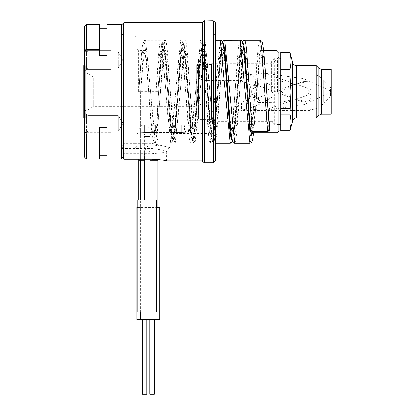 <?xml version="1.0" encoding="UTF-8"?>
<svg xmlns="http://www.w3.org/2000/svg" width="415" height="415" viewBox="0 0 415 415"><rect width="100%" height="100%" fill="white"/><g stroke="black" fill="none" stroke-linecap="round" stroke-linejoin="round"><path stroke-width="0.31" stroke-dasharray="2.08 1.56" d="M160.901 50.63L159.666 53.768L158.431 62.675L155.957 91.715L157.825 91.715L140.644 91.715L143.118 55.288L144.353 44.109L145.587 40.172L155.485 143.258L155.76 143.066C154.655 142.983 154.058 142.319 153.975 141.079L154.671 132.126L156.507 127.919L157.825 101.805L161.414 52.731L162.592 44.187L163.764 42.19L166.119 57.986L171.457 132.074L171.457 126.611L173.325 125.097C173.885 129.407 174.44 131.918 175 132.629L181.729 132.629C186.537 132.816 186.537 132.816 181.729 132.629C186.537 132.816 186.537 132.816 181.729 132.629L181.729 127.198L144.379 127.198L184.369 127.198C184.353 129.215 184.716 130.46 185.464 130.933C184.54 130.045 184.177 128.8 184.369 127.198C184.711 126.004 184.452 125.382 183.596 125.33L155.584 125.33A11.205 11.205 0 0 0 144.379 136.535L144.379 159.178M157.825 101.81L158.945 86.626L157.825 103.382L157.825 91.715L157.825 103.382L156.507 136.966L157.825 140.379L157.825 142.822L155.76 143.066M156.875 138.361L163.256 51.538L164.319 43.113L165.383 40.172L166.374 42.683L167.37 50.018L173.325 133.594L171.457 132.074L173.185 141.256L174.046 140.4L174.912 135.907L180.841 61.342L182.076 52.031L183.316 48.763L184.55 52.031L185.79 61.342L191.253 126.611L193.12 125.097L194.101 130.818L195.076 132.8L196.316 129.672L197.556 120.765L202.504 62.675L203.739 53.768L204.979 50.63L206.219 53.758L207.453 62.665L212.402 120.765L213.642 129.672L214.877 132.8L215.883 130.73L216.884 124.739L222.3 62.665L223.535 53.758L224.774 50.63L226.014 53.763L227.249 62.67L232.198 120.765L233.438 129.672L234.672 132.8L235.679 130.725L236.68 124.733L242.095 62.665L243.33 53.758L244.57 50.63L245.81 53.758L247.044 62.665L252.263 123.151L267.576 123.151L269.444 124.557M154.671 132.12L154.281 133.36L155.485 132.79L170.804 132.8L172.007 133.371L171.836 132.919C171.281 131.073 170.69 126.985 170.057 120.661L165.248 61.342L164.008 52.031L162.773 48.763L161.534 52.031L160.299 61.342L157.825 91.715L160.299 56.59L161.534 45.821L162.773 42.04L164.008 45.821L165.248 56.585L167.722 91.71C166.633 73.118 165.538 58.8 164.439 48.757C163.66 42.797 163.204 42.05 162.913 41.521C162.348 40.623 161.679 40.182 160.901 40.198L145.587 40.198C144.804 40.188 144.135 40.629 143.58 41.516L143.087 42.807C142.516 44.955 141.972 48.778 141.463 54.282L138.776 91.715L140.644 91.715L138.776 91.715L138.776 207.5L138.776 200.03L156.517 200.03M145.587 50.651L144.389 50.075L146.028 59.807L148.892 94.662L146.199 61.342L144.96 52.031L143.725 48.763L142.485 52.031L141.25 61.342L138.776 91.715L141.25 56.59L142.485 45.821L143.725 42.04L144.96 45.821L146.199 56.585L151.558 131.104L152.767 139.57L153.975 141.079M148.892 94.662L151.719 127.078L153.135 134.159L154.551 132.81M158.945 86.636L161.326 58.769L162.514 50.926L163.707 48.84L164.895 52.804L166.088 62.255L171.457 126.611L174.912 129.926L178.367 91.715L180.841 56.59L182.076 45.821L183.316 42.04L184.55 45.821L185.79 56.59L191.253 132.074L191.253 126.611L194.708 129.926L200.637 61.342L201.877 52.031L203.111 48.763L204.351 52.031L205.586 61.342L210.301 119.753L212.542 134.195L213.663 133.744L214.783 128.038L221.112 55.532L224.271 52.721M149.141 99.05L151.589 131.451L152.943 140.472L153.467 141.899C154.032 142.812 154.707 143.258 155.485 143.242L170.798 143.242L160.901 40.172L159.666 44.109L158.431 55.288L155.957 91.715L155.957 127.841L140.644 127.841L140.644 91.715L143.118 62.675L144.353 53.768L145.587 50.63L146.827 53.758L148.067 62.665L150.541 91.715C152.097 112.315 153.649 131.218 155.205 132.629L155.775 132.629C157.332 131.218 158.883 112.315 160.439 91.715L162.908 62.691L164.148 53.779L165.383 50.63L166.628 53.758L167.862 62.665L173.325 125.097M155.205 132.629L144.379 132.629C139.559 132.816 139.559 132.816 144.379 132.629C139.559 132.816 139.559 132.816 144.379 132.629L181.729 132.629L181.729 127.198L184.369 127.198C184.706 125.999 184.447 125.377 183.596 125.33L181.729 125.33L183.596 125.33M155.775 132.629L171.089 132.629L170.518 132.629L171.089 132.629L173.491 118.732L178.294 62.048L179.493 53.608L180.696 50.63L181.941 53.758L183.176 62.665L188.638 125.097L189.619 130.829L190.599 132.8L191.839 129.672L193.074 120.765L198.022 62.665L199.262 53.758L200.497 50.63L201.737 53.758L202.971 62.665L208.434 125.097L209.414 130.818L210.389 132.8L211.603 133.381L210.291 126.466L210.301 132.074L208.434 133.594L193.12 133.594L191.253 132.074L192.98 141.256L193.847 140.4L194.708 135.907L200.637 56.59L201.877 45.821L203.111 42.04L204.351 45.821L205.586 56.59L210.301 124.142L212.542 140.846L213.663 140.327L214.783 133.718L217.024 106.224L220.287 58.219L222.622 42.242M171.089 132.629L175.571 132.629C177.127 131.218 178.678 112.315 180.235 91.715L182.709 62.665L183.949 53.758L185.183 50.63L186.423 53.758L187.658 62.665L193.12 125.097M217.024 104.248L215.032 126.056C213.818 134.849 213.497 133.365 213.673 133.371L214.877 132.795L210.395 132.8L211.629 129.672L212.869 120.765L217.818 62.675L219.053 53.768L220.292 50.63L221.532 53.758L222.767 62.665L227.716 120.765L228.956 129.672L230.19 132.8L231.197 130.73L232.198 124.739L237.613 62.665L238.848 53.758L240.088 50.63L241.328 53.763L242.562 62.67L247.511 120.765L248.751 129.672L249.986 132.8L250.992 130.725L251.993 124.733L257.409 62.665L258.644 53.758L259.883 50.63L261.123 53.758L262.358 62.665L267.576 124.194L268.697 125.065A0.747 0.472 179.9 0 0 269.444 124.625M276.971 50.63L276.971 132.8M175 132.629L175.571 132.629M159.064 83.991L161.269 54.152L163.199 41.879C163.873 40.644 164.599 40.079 165.383 40.177L180.696 40.177C181.474 40.177 182.138 40.608 182.688 41.469C182.984 41.272 183.503 43.725 184.244 48.825C185.339 58.894 186.428 73.19 187.518 91.715L190.506 126.611L190.506 132.074L192.233 141.256L193.094 140.4L193.961 135.907L199.89 56.59L201.125 45.821L202.364 42.04L203.599 45.821L204.839 56.59L207.313 91.715L204.538 53.322L203.023 42.87L202.504 41.495C201.949 40.608 201.28 40.167 200.497 40.177L201.488 42.709L202.484 50.065L208.434 133.594L209.414 140.773L210.389 143.258L195.076 143.253L204.979 40.172C204.196 40.172 203.526 40.613 202.971 41.5L202.427 42.963C201.643 46.174 200.886 52.617 200.16 62.286L198.163 91.715L198.163 119.541L198.163 63.889L198.163 91.715L195.486 123.903L193.872 133.371L195.076 132.795L190.599 132.8L191.803 133.376C191.969 133.371 191.663 134.756 190.495 126.466L185.043 61.342L183.804 52.031L182.569 48.763L181.329 52.036L180.094 61.347L177.62 91.72L180.094 56.59L181.329 45.821L182.569 42.04L183.804 45.821L185.043 56.585L190.506 132.074L188.638 133.594L189.619 140.784L190.599 143.258L200.497 40.172L185.183 40.177L186.174 42.709L187.17 50.065L193.12 133.594L194.101 140.773L195.076 143.258L193.551 142.594L192.56 140.56L191.258 132.203L185.811 61.591C185.215 55.833 184.654 52.124 184.141 50.469L183.98 50.054L185.183 50.63L180.701 50.63L181.91 50.044C182.055 50.023 181.786 48.98 180.753 55.797C179.711 64.392 178.668 76.365 177.62 91.715L175.146 122.088L173.906 131.399L172.671 134.668L171.431 131.394L170.197 122.083L167.722 91.71L170.197 126.84L171.431 137.609L172.671 141.391L173.906 137.609L175.146 126.845L177.62 91.72L175.031 128.09C174.492 134.19 173.916 138.361 173.309 140.607L172.796 141.946L170.798 143.242L180.696 40.172L181.687 42.683L182.683 50.018L188.638 133.594L173.325 133.594L174.305 140.784L175.286 143.258L185.183 40.172C184.4 40.167 183.731 40.608 183.176 41.495L182.631 42.968C182.009 45.432 181.412 49.95 180.841 56.523L175.913 121.839C175.317 127.597 174.757 131.306 174.243 132.961L174.082 133.376L175.286 132.8L185.464 132.8L185.464 130.933L155.584 130.933A5.603 5.603 0 0 0 149.981 136.535L149.981 159.178M181.729 125.33L142.511 125.33L181.729 125.33L181.729 127.198L181.729 125.33M149.981 160.688L149.768 151.802L147.465 146.531L144.669 151.117L144.379 160.029M138.776 91.715L138.776 159.178M138.776 200.03L137.842 200.03M156.331 207.5L159.692 207.5L159.692 319.55L136.909 319.55L136.909 207.5L140.644 207.5L137.863 207.5M157.825 142.822L157.825 159.443L151.849 159.178L151.849 148.482L162.602 150.054L166.788 151.475L161.409 152.855L151.849 153.654L121.969 153.654L121.969 147.667C123.374 145.748 124.101 144.301 124.147 143.331L124.147 91.715L124.147 144.934L151.849 144.934L165.289 146.407L170.524 147.74L151.849 143.331L135.041 143.331L135.041 35.69L135.041 147.74L135.041 143.331L124.147 143.331A0.747 0.69 0 0 0 123.618 143.533L123.618 35.472L123.618 145.141L121.969 147.47L121.969 33.823L121.969 147.667M157.825 140.379L157.825 207.5M170.518 132.629L168.117 118.716L163.308 62.011L162.109 53.582L160.906 50.63L165.388 50.63L164.174 50.054L165.16 54.567C166.285 63.288 167.421 76.07 168.557 92.903M136.909 91.715L136.909 37.558L136.909 91.715M213.476 91.715L213.476 35.69L213.476 91.715M159.837 159.651L162.447 160.003M162.83 160.066L164.631 160.377M165.761 160.6L166.285 160.704M166.581 160.766L166.788 151.475C166.597 149.556 167.842 148.311 170.524 147.74L213.476 147.74L215.344 149.607L215.344 91.715L215.344 160.812M121.969 153.654L121.969 147.47M123.618 145.141A0.747 0.711 180 0 1 124.147 144.934L121.969 148.539M121.969 156.497L121.969 158.198M151.849 143.331L151.849 159.178L124.147 159.178L124.147 22.618M121.969 146.858L123.618 143.533M121.969 24.485L121.969 157.264M121.969 91.715L121.969 25.232L121.969 91.715M121.222 24.485L121.222 158.945M99.558 158.945L99.558 133.972L86.486 133.972L86.486 158.945M86.486 24.485L86.486 49.458L99.558 49.458L99.558 24.485M107.029 158.945L107.029 24.485M107.029 127.732L107.029 28.22L107.029 127.732L99.558 127.732L99.558 155.21L99.558 133.972M107.029 55.698L99.558 55.698L99.558 28.22L99.558 49.458M86.014 133.215L84.619 130.933L84.619 52.498L86.014 50.215M84.619 26.352L84.619 52.498M84.619 130.933L84.619 157.078M84.619 60.025L84.619 71.23L84.619 60.025M84.619 134.61L84.619 112.2L84.619 134.61L84.619 123.405L84.619 134.61L87.98 131.249L87.98 115.562L84.619 112.2L84.619 123.405L84.619 112.2L87.98 115.562L87.98 131.249L87.98 115.562L118.234 115.562L118.234 123.405L118.234 115.562L87.98 115.562L87.98 131.249L84.619 134.61M84.619 48.82L84.619 71.23L84.619 48.82L87.98 52.181L87.98 67.868L87.98 60.025L87.98 67.868L84.619 71.23L87.98 67.868L87.98 52.181L84.619 48.82M84.619 118.607L85.366 117.86L84.619 117.86L84.619 65.57L85.366 65.57L85.366 117.86L85.366 65.57L84.619 64.823M118.234 60.025L118.234 67.868L118.234 60.025M118.234 131.249L87.98 131.249L118.234 131.249L118.234 115.562L118.234 131.249L118.234 123.405L118.234 131.249L122.949 123.405L118.234 115.562L122.949 123.405L118.234 131.249M118.234 52.181L87.98 52.181L118.234 52.181L118.234 67.868L87.98 67.868L118.234 67.868L118.234 52.181L122.949 60.025L118.234 67.868L122.949 60.025L118.234 52.181M83.872 65.57L83.872 117.86M83.872 73.04L83.872 110.39L83.872 73.04L86.86 73.04L86.86 110.39L83.872 110.39M250.401 86.834C252.144 90.755 251.666 95.165 248.959 100.067C245.13 100.772 242.661 101.706 241.551 102.879C241.919 102.106 244.352 101.167 248.844 100.067L248.959 91.715L248.959 100.067C245.13 100.772 242.661 101.706 241.551 102.879C241.919 102.106 244.352 101.167 248.844 100.067L245.348 109.207C236.301 112.439 245.011 107.646 252.932 109.285L252.932 97.494L258.488 102.432L259.987 101.016L258.721 98.765L257.565 97.971L291.672 85.391L307.074 81.407L302.846 81.579L291.672 85.391L263.899 102.09C257.72 105.4 251.537 107.776 245.348 109.207L241.489 110.39L241.489 102.92L203.137 102.92L203.137 91.715L203.137 102.92L196.669 106.655L196.669 91.715L196.669 106.655L93.328 106.655L86.86 110.39L86.86 73.04L93.328 76.775L93.328 106.655L93.328 76.775L196.669 76.775L196.669 91.715L196.669 76.775L203.137 80.51L203.137 91.715L203.137 80.51L241.489 80.51L241.489 73.04L245.348 74.223C238.485 71.868 241.665 73.912 248.959 74.601L263.899 73.045L307.079 88.001C312.189 95.056 312.189 99.73 307.074 102.023L302.846 101.851L291.672 98.039L263.899 81.34C257.72 78.03 251.537 75.655 245.348 74.223L251.438 89.121C253.389 88.66 255.433 87.435 257.565 85.459L291.672 98.039L307.074 102.023M248.959 100.041L250.401 96.596C252.144 92.675 251.666 88.265 248.959 83.363C244.783 82.492 242.293 81.537 241.489 80.51C242.267 81.506 244.72 82.455 248.844 83.363C244.72 82.455 242.267 81.506 241.489 80.51C242.293 81.537 244.783 82.492 248.959 83.363L248.959 83.389M257.565 97.971C255.438 95.995 253.394 94.776 251.438 94.309L250.401 96.596M252.932 109.285L263.899 110.39L263.899 91.715L263.899 102.09M309.813 91.715L309.813 110.39L309.813 91.715M302.846 86.683L302.846 78.513L263.899 73.04L263.899 91.715L263.899 81.34M307.079 88.001L299.625 85.391L279.056 80.655L258.488 80.998L252.932 85.936L252.932 74.145M258.488 102.432L279.056 102.775L299.625 98.039L307.079 95.429C312.189 88.374 312.189 83.7 307.074 81.407M252.932 85.936L256.429 85.407L256.351 85.926L255.002 88.084L251.438 89.121M252.932 97.494L256.429 98.023L256.356 97.504L255.002 95.351L251.438 94.309M258.488 80.998L259.987 82.414L258.721 84.665L257.565 85.459M304.963 102.116L304.963 104.29L331.129 92.089L331.129 91.342L304.963 79.141L304.963 87.435M331.129 92.089L331.129 91.342M331.129 96.384L331.129 91.715L331.129 96.384L330.382 96.384L330.382 87.046L330.382 96.384L323.659 103.107L323.659 91.715L323.659 103.107A17.928 17.928 0 0 1 310.249 109.638L310.249 73.792L310.249 109.638L309.813 110.39L263.899 110.39L307.079 95.429M323.659 91.715L323.659 80.323L323.659 91.715M331.129 114.125L331.129 69.305M316.189 117.86L316.189 65.57M290.044 75.011L291.045 91.715L290.044 108.419L280.706 108.419L280.706 75.011L290.044 75.011L290.044 69.336L280.706 69.336L280.706 75.011M290.474 54.739L290.998 59.215M291.04 60.606L290.977 63.137M290.754 65.42L290.049 69.326M290.044 52.498L280.706 52.632L280.706 69.336M290.044 130.933L280.706 130.798L280.706 108.419M290.588 116.885L290.998 120.672M291.04 122.062L290.044 130.798M280.706 114.094L290.044 114.094L290.044 108.419M280.706 91.715L280.706 58.1L280.706 91.715M276.971 91.715L276.971 58.847L276.971 91.715M273.983 91.715L273.983 61.835L273.983 91.715M271.369 91.715L271.369 61.835L271.369 91.715M277.547 91.715L277.547 58.1L277.547 91.715M278.839 52.498L278.839 126.077L277.547 125.33L275.721 125.33L275.721 91.715L275.721 125.33L274.668 124.894L274.668 58.536L274.668 124.894L271.369 121.595L206.006 121.595L206.006 91.715L206.006 121.595M278.839 58.847L276.971 58.847L273.983 61.835L271.369 61.835L274.668 58.536L275.721 58.1L275.721 91.715L275.721 58.1L277.547 58.1L278.839 57.353L278.839 130.933M215.344 22.618L215.344 91.715L215.344 33.823L213.476 35.69L135.041 35.69L136.909 37.558M140.644 91.715L140.644 207.5L155.957 207.5L155.957 319.55M140.644 319.55L140.644 207.5L155.957 207.5L155.957 160.688L157.825 160.688M156.331 312.08L137.863 312.08M144.565 319.55L142.324 319.55L144.565 319.55M152.035 319.55L149.794 319.55L152.035 319.55M142.324 394.25L146.806 394.25M149.794 394.25L154.276 394.25M268.697 125.065L268.707 130.284L267.587 131.156L252.273 131.156L251.153 130.284A0.747 0.472 -0.1 0 1 250.406 129.843L250.401 124.63L252.263 123.151L252.263 124.194L267.576 124.194M251.153 130.284L251.148 125.065L252.263 124.194M250.012 143.258L251.008 140.56L252.009 133.013L254.001 106.769L238.687 106.769L241.592 61.519L243.045 46.086L244.497 40.188M252.787 132.8L255.868 106.235L253.741 132.8L255.868 106.224L254.001 106.769L256.942 61.057L258.41 45.692L259.956 40.188M211.609 91.715L211.609 63.703L211.609 91.715M211.609 118.981L211.609 64.45L211.609 118.981L198.536 118.981L196.669 117.113L196.669 66.317L196.669 117.113M196.669 91.715L196.669 65.383L196.669 91.715M211.609 64.45L198.536 64.45L198.536 118.981L198.536 64.45L196.669 66.317M213.85 91.715L213.85 110.39L213.85 91.715M211.609 71.546L211.609 111.884L211.609 71.546A1.494 1.494 0 0 0 213.103 73.04L213.85 73.04L211.609 70.799M211.609 112.631L213.85 110.39L213.103 110.39L213.103 73.04L213.103 110.39A1.494 1.494 180 0 0 211.609 111.884M206.006 91.715L206.006 61.835L206.006 91.715M110.764 60.025L110.764 69.362L110.764 60.025C110.764 70.099 110.764 70.099 110.764 60.025C110.764 49.945 110.764 49.945 110.764 60.025M86.486 60.025L86.486 69.362L86.486 60.025M86.486 132.743L110.764 132.743L110.764 114.068L110.764 132.743L110.764 114.068L86.486 114.068L110.764 114.068L110.764 123.405C110.764 113.331 110.764 113.331 110.764 123.405C110.764 133.485 110.764 133.485 110.764 123.405L110.764 132.743L86.486 132.743L86.486 114.068L86.486 132.743M110.764 115.562L110.764 131.249L110.764 115.562M86.486 123.405L86.486 114.068L86.486 123.405M86.486 50.687L110.764 50.687L110.764 69.362L86.486 69.362L110.764 69.362L110.764 50.687L86.486 50.687L86.486 69.362L86.486 50.687M110.764 67.868L110.764 52.181L110.764 67.868M155.957 91.715L155.957 137.038L156.507 136.966M138.776 135.399L140.644 137.038L155.957 137.038L155.957 160.688L138.776 160.688M188.638 125.097L193.961 129.926L197.416 91.715L194.64 130.108L193.125 140.56L192.607 141.935C192.052 142.822 191.382 143.263 190.599 143.253L175.286 143.253L173.755 142.594L172.733 140.462L171.457 132.074M138.403 91.715L138.403 50.63L138.403 91.715M144.379 132.629L144.379 127.198L140.644 127.198L144.379 127.198L144.379 132.629M155.584 130.933L155.584 125.33L155.584 130.933M144.379 125.33L144.379 127.198L144.379 125.33M144.379 136.535L149.981 136.535L144.379 136.535M155.957 143.066L155.957 159.303M156.507 127.919L155.957 127.841L155.957 129.34M138.776 129.485L140.644 127.841L140.644 159.178M123.463 91.715L123.463 35.69L123.463 91.715M121.969 148.43L151.849 148.482L151.849 144.934M201.96 160.812L201.96 22.618M123.618 22.835L123.618 158.955M304.963 81.314L304.963 79.141L302.846 78.513L302.846 81.579M302.846 101.851L302.846 96.747M263.899 110.39L302.846 104.917L304.963 104.29L304.963 95.995M259.987 82.414L256.351 85.926M259.987 101.016L256.356 97.504M321.469 114.125L321.469 69.305M318.829 115.22L318.829 68.21M296.414 65.57L296.414 117.86M292.803 120.63L292.803 62.8M279.959 124.583L279.959 58.847M202.489 161.03L202.489 22.4M203.921 20.968L203.921 162.462M204.45 20.75L204.45 162.68M213.165 162.68L213.165 20.75M213.694 162.462L213.694 20.968M210.291 126.466L207.313 91.715L210.301 132.074L212.029 141.256L212.895 140.4L213.756 135.907L219.685 61.342L220.925 52.031L222.16 48.763L223.4 52.031L224.634 61.342L227.109 91.715L224.634 56.59L223.4 45.821L222.16 42.04L220.925 45.821L219.685 56.59L217.211 91.715L213.756 129.926L210.301 126.611L204.839 61.342L203.599 52.031L202.364 48.763L201.125 52.031L199.89 61.342L197.416 91.715C198.692 72.563 199.952 59.278 201.192 51.865L201.7 50.054L200.497 50.63L204.979 50.63L203.775 50.059C203.625 49.893 204.139 49.447 205.254 58.406L210.581 127.384C211.147 133.848 211.743 138.262 212.371 140.633L212.869 141.93C213.424 142.817 214.093 143.253 214.877 143.248L215.883 140.664L216.884 133.142L218.892 106.769L217.024 106.224L220.739 53.312L222.533 42.008M208.434 125.097L210.301 126.611M230.693 130.699L233.38 130.922L236.073 104.258L239.481 61.342L240.716 52.031L241.955 48.763L243.19 52.031L244.43 61.342L246.904 91.715L244.43 56.59L243.19 45.821L241.955 42.04L240.716 45.821L239.481 56.59L236.073 106.235L239.958 57.203L241.291 50.054L240.088 50.63L244.57 50.63L243.366 50.065L244.098 53.042M234.205 103.714L236.073 104.258L236.073 106.224L234.205 106.769L218.892 106.769L223.348 45.385M254.001 103.714L255.868 104.258L259.276 61.342L260.511 52.031L261.751 48.763L262.986 52.031L264.225 61.342L266.7 91.715L264.225 56.59L262.986 45.821L261.751 42.04L260.511 45.821L259.276 56.59L255.868 106.224M251.148 125.065A0.747 0.472 -0.1 0 1 250.401 124.63L247.651 91.715M227.856 91.715L230.097 119.753L232.338 134.195L233.458 133.744L234.579 128.038L240.907 55.527L244.067 52.726M228.229 97.592L230.377 127.358L232.525 141.193L233.598 139.824L234.672 132.914L236.82 106.224L240.088 58.214L242.417 42.242M236.82 104.258L238.687 103.714M217.024 104.258L218.892 103.714M215.344 40.182L204.979 40.182L214.877 143.258L215.344 143.248M224.302 53.027L223.566 50.049L224.774 50.63L220.292 50.63L221.496 50.054C221.651 50.013 221.335 48.954 220.251 56.492C219.239 65.139 218.228 76.884 217.211 91.715C216.033 112.024 214.851 127.016 213.658 136.691L212.397 141.93C211.842 142.822 211.173 143.258 210.389 143.253L220.292 40.172M230.19 143.258L231.197 140.664L232.198 133.142L237.136 61.207L238.599 45.821L240.062 40.172M232.343 141.188L234.205 130.263L236.073 106.224M268.707 130.284A0.747 0.472 179.9 0 0 269.449 129.864M252.273 131.156L252.273 131.431M234.698 143.258L235.694 140.566L236.69 133.018L238.687 106.769L236.82 106.224L239.393 67.038L240.83 50.521L242.329 42.003M223.649 43.419L224.748 40.172M267.587 131.156L267.587 131.431M171.462 132.203L168.583 93.531M136.909 134.294L138.403 132.8L140.644 132.8L140.644 127.198C140.384 126.466 141.007 125.844 142.511 125.33M230.662 130.383L231.394 133.371L230.19 132.795L234.672 132.8L233.463 133.381L235.201 122.788L236.82 104.248M251.189 133.376L249.986 132.8L250.982 132.8M157.825 91.715L160.569 58.946L162.104 50.075L160.901 50.651M136.909 49.136L138.403 50.63L145.592 50.63M255.868 106.235L259.738 57.322C260.745 49.67 261.217 49.899 261.087 50.065L259.883 50.64L263.639 50.63M136.909 145.873L135.041 147.74L123.463 147.74L121.969 149.234M121.969 33.823L124.147 35.69L123.463 35.69L121.969 34.196M263.198 110.39L241.489 110.39M331.129 87.046L330.382 87.046L323.659 80.323A17.928 17.928 0 0 0 310.249 73.792L309.813 73.04L263.899 73.04M263.198 73.04L241.489 73.04M256.429 98.023L256.429 85.407M255.002 88.079L258.721 84.665M255.002 95.351L258.721 98.765M278.839 124.583L276.971 124.583L273.983 121.595L271.369 121.595M227.379 95.367L227.275 94.008M232.431 141.427L236.073 106.235M196.669 65.383L198.163 63.889L211.609 63.889M196.669 118.047L198.163 119.541L211.609 119.541M271.369 61.835L206.006 61.835M211.609 63.703L273.983 63.703M211.609 119.728L273.983 119.728"/><path stroke-width="0.62" d="M250.982 132.8L276.971 132.8L276.971 50.63L263.639 50.63M149.981 159.178L149.981 200.03M144.379 159.178L144.379 200.03M144.379 160.029L144.379 160.688L140.644 160.688L140.644 200.03M138.776 159.178L138.776 200.03M137.842 207.5L137.842 200.03L156.517 200.03L156.517 207.5L156.517 200.03M159.651 159.63L157.825 159.443L157.825 207.5M162.447 160.003L162.83 160.066M164.631 160.377L165.761 160.6M166.285 160.704L166.581 160.766M151.849 159.178C160.921 159.728 165.901 160.273 166.788 160.812C165.886 160.273 160.906 159.728 151.849 159.178L124.147 159.178L121.969 157.264L124.147 159.178L124.147 22.618L123.618 22.835L123.618 158.955M121.222 158.945L121.222 24.485L107.029 24.485L107.029 158.945L121.222 158.945L121.969 158.198L121.969 156.497M121.969 157.264L121.969 24.485L123.618 22.835M86.014 50.215L84.619 52.498L84.619 130.933L86.486 133.972L99.558 133.972L99.558 158.945L86.486 158.945L86.486 133.972L86.014 133.215M99.558 49.458L86.486 49.458L86.486 24.485L99.558 24.485L99.558 55.698L107.029 55.698M107.029 127.732L99.558 127.732L99.558 133.972M84.619 52.498L84.619 26.352L86.486 24.485M86.486 158.945L84.619 157.078L84.619 130.933M84.619 91.715L84.619 118.607L84.619 117.86L83.872 117.86L83.872 65.57L84.619 65.57L84.619 64.823L84.619 91.715M321.469 69.305L331.129 69.305L331.129 114.125L321.469 114.125L321.469 69.305L318.829 68.21L318.829 115.22L321.469 114.125M318.829 68.21L316.189 65.57L316.189 117.86L296.414 117.86C294.588 117.969 293.384 118.892 292.803 120.63L290.044 130.933L280.706 130.933L280.706 69.336L290.044 69.336C291.366 63.77 291.366 58.204 290.044 52.632L290.474 54.739M290.998 59.215L291.04 60.606M290.977 63.137L290.754 65.42M290.049 69.326L290.044 75.011L280.706 75.011M280.706 52.632L290.044 52.632L280.706 52.498L280.706 69.336M290.044 130.933L290.044 130.798C291.366 125.226 291.366 119.66 290.044 114.094L291.045 91.715L290.044 75.011M280.706 114.094L290.044 114.094L290.588 116.885M290.998 120.672L291.04 122.062M290.044 108.419L280.706 108.419M290.044 130.798L280.706 130.798M278.839 126.077L278.839 52.498L276.971 50.63M276.971 132.8L278.839 130.933L278.839 57.353M213.694 162.462L215.344 160.812L215.344 22.618L213.694 20.968L213.694 162.462L213.165 162.68L213.165 20.75L213.694 20.968M215.344 149.607L215.344 33.823M137.863 207.5L136.909 207.5L136.909 319.55L159.692 319.55L159.692 207.5L156.331 207.5L156.331 312.08L137.863 312.08L137.863 207.5M146.806 319.55L146.806 394.25L142.324 394.25L142.324 319.55M154.276 319.55L154.276 394.25L149.794 394.25L149.794 319.55M269.413 124.318L269.449 129.786L267.587 131.259L252.273 131.259L250.411 129.947L247.651 91.715L250.406 129.843M259.883 40.172L260.848 42.563L261.808 49.504L267.587 131.431L252.273 131.431L246.494 49.504L245.535 42.563L244.57 40.172L259.883 40.172C260.667 40.177 261.336 40.618 261.891 41.505C262.135 41.956 262.669 42.501 263.624 50.516C264.687 61.181 265.714 74.913 266.7 91.715L269.444 124.557A0.747 0.472 179.9 0 1 269.444 124.593L266.7 91.715L269.449 129.786A0.747 0.472 179.9 0 1 269.454 129.817C269.61 130.611 268.993 131.15 267.587 131.431M244.497 40.188L243.33 40.592L242.329 42.003M155.957 159.303L155.957 160.688L149.981 160.688M157.825 160.688L155.957 160.688L155.957 200.03M140.644 159.178L140.644 160.688L138.776 160.688M124.147 22.618L201.96 22.618L201.96 160.812L203.921 162.462L203.921 20.968L213.165 20.75M296.414 117.86L296.414 65.57L316.189 65.57M296.414 65.57C294.588 65.461 293.384 64.538 292.803 62.8L292.803 120.63M280.706 58.1L279.959 58.847L279.959 124.583L278.839 124.583M201.96 22.618L202.489 22.4L202.489 161.03M203.921 162.462L204.45 162.68L204.45 20.75M155.957 312.08L155.957 319.55M140.644 312.08L140.644 319.55M227.275 94.008L230.693 130.699M251.189 133.376L249.856 126.233L246.904 91.715L249.846 126.233L251.314 134.045L252.787 132.8M269.444 124.625A0.747 0.472 179.9 0 0 269.444 124.593L269.454 129.812A0.747 0.472 179.9 0 1 269.449 129.864M244.067 52.726L247.651 91.715L245.037 55.039L243.724 44.638L242.417 42.242M224.271 52.721L228.229 97.592M215.344 40.182L220.292 40.182L230.19 143.258L231.43 142.838L232.431 141.427M220.292 40.182C221.071 40.172 221.74 40.613 222.3 41.5L222.798 42.802C223.514 45.551 224.199 50.962 224.847 59.029L229.723 128.391L231.036 138.792L232.343 141.188M240.062 40.172L240.088 40.172C240.866 40.156 241.54 40.603 242.106 41.516L243.351 46.739C244.544 56.404 245.727 71.396 246.904 91.715L250.318 135.617L253.736 132.8L252.512 140.555L251.516 142.599L250.012 143.258M222.622 42.242L223.929 44.633L225.236 55.029L227.856 91.715L225.304 60.642L224.302 53.027M223.348 45.385L223.649 43.419M224.748 40.172L234.698 143.258M222.533 42.008L223.249 40.831L224.422 40.203L240.088 40.172L249.986 143.258L234.672 143.258C233.894 143.263 233.225 142.822 232.665 141.935L232.172 140.638L230.636 130.118L227.856 91.715M166.788 160.812L201.96 160.812M121.969 25.232L121.222 24.485M107.029 155.21L99.558 155.21M107.029 28.22L99.558 28.22M318.829 115.22L316.189 117.86M292.803 62.8L290.044 52.498M279.959 58.847L278.839 58.847M279.959 124.583L280.706 125.33M202.489 22.4L203.921 20.968M204.45 162.68L213.165 162.68M230.662 130.383L227.379 95.367M244.098 53.042L246.204 72.713L247.651 91.715M214.877 143.248L230.19 143.248M252.273 131.431C250.925 131.145 250.307 130.652 250.411 129.947"/></g></svg>
